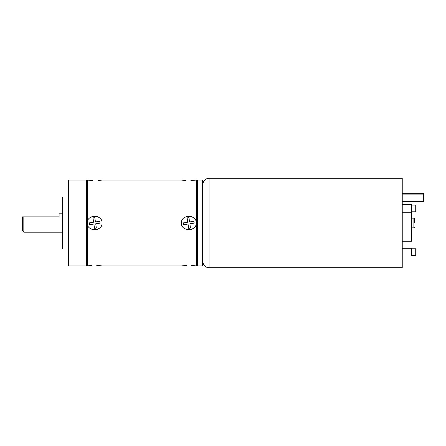 <?xml version="1.0" encoding="UTF-8"?>
<svg xmlns="http://www.w3.org/2000/svg" width="446" height="446" viewBox="0 0 446 446"><rect width="100%" height="100%" fill="white"/><g stroke="black" fill="none" stroke-linecap="round" stroke-linejoin="round"><path stroke-width="0.67" d="M92.573 180.569L87.31 180.067L86.697 180.68L86.697 265.32L86.697 180.68L86.084 180.067L68.913 180.067L68.913 265.933L86.084 265.933L86.084 180.067M87.31 180.067L87.31 265.933L86.697 265.32L86.084 265.933M68.913 265.933L68.299 265.32L68.299 180.68L68.913 180.067M68.299 196.937L62.78 196.937L62.78 249.063L68.299 249.063M62.78 249.063L62.161 248.45L62.161 197.55L62.78 196.937M62.161 213.801L59.095 213.801L59.095 216.868L22.3 216.868L22.3 230.666L23.833 232.199L62.161 232.199M22.3 216.868L23.833 216.868L23.833 232.199M196.168 265.933L196.168 180.067L196.781 180.68L197.394 180.067L197.394 265.933L196.781 265.32L196.781 180.68L196.781 265.32L196.168 265.933L191.719 265.47M193.62 265.621L194.673 265.732M186.712 265.431L181.45 265.933L102.028 265.933L96.765 265.431M91.335 265.498L87.31 265.933M88.676 265.749L89.863 265.621M97.997 265.498L99.558 265.626M181.45 223C180.708 231.652 196.792 231.792 196.168 223C196.909 214.348 180.831 214.203 181.45 223M87.31 223C86.585 231.664 102.636 231.786 102.028 223C102.758 214.336 86.691 214.219 87.31 223M100.657 180.251L99.475 180.379M97.997 180.502L102.028 180.067L181.45 180.067L185.898 180.53M91.335 180.502L89.78 180.374M190.905 180.569L196.168 180.067M183.997 180.379L182.944 180.268M202.3 180.067L202.3 265.933L202.913 265.32L202.913 180.68L202.3 180.067L197.394 180.067M414.501 223L414.501 218.746L414.501 223M402.236 241.247L411.435 241.247L411.435 204.602L402.236 204.602M402.236 267.773L402.236 178.227L209.046 178.227L209.046 267.773L402.236 267.773M402.236 194.896L423.7 194.896L423.7 201.475L402.236 201.475M423.7 194.896L423.7 193.319L402.236 193.319M402.236 248.299L411.435 248.299L411.435 255.965L402.236 255.965M411.435 248.756L415.728 248.756L415.728 255.502L411.435 255.502M411.435 205.06L415.728 205.06L415.728 211.805L411.435 211.805M97.551 229.266A6.902 6.902 0 0 1 91.781 229.266M91.787 216.734A6.902 6.902 0 0 1 97.551 216.734M95.444 221.952L99.692 221.316A5.369 5.369 0 0 1 99.965 223.139L95.717 223.775L96.353 228.023A5.369 5.369 0 0 1 94.53 228.296L93.894 224.048L89.646 224.684A5.369 5.369 0 0 1 89.373 222.861L93.621 222.225L92.985 217.977A5.369 5.369 0 0 1 94.808 217.704L95.444 221.952M191.691 229.266A6.902 6.902 0 0 1 185.926 229.266M185.926 216.734A6.902 6.902 0 0 1 191.691 216.734M189.583 221.952L193.832 221.316A5.369 5.369 0 0 1 194.105 223.139L189.857 223.775L190.492 228.023A5.369 5.369 0 0 1 188.669 228.296L188.034 224.048L183.785 224.684A5.369 5.369 0 0 1 183.512 222.861L187.76 222.225L187.125 217.977A5.369 5.369 0 0 1 188.948 217.704L189.583 221.952M411.435 227.867L413.888 227.867L413.888 218.133L414.501 218.746M202.3 265.933L197.394 265.933M411.435 218.133L413.888 218.133M413.888 227.867L414.501 227.254M209.046 267.773C205.322 267.405 203.281 265.364 202.913 261.635M209.046 178.227C205.322 178.595 203.281 180.636 202.913 184.365M402.236 212.268L411.435 212.268"/></g></svg>
